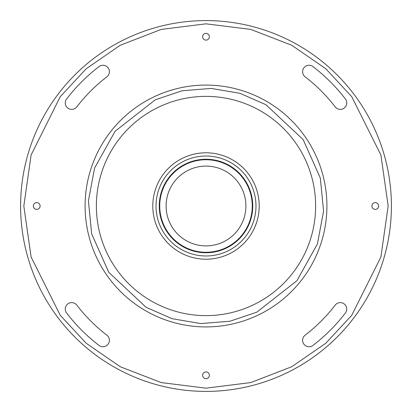 <?xml version="1.0" encoding="UTF-8"?>
<svg xmlns="http://www.w3.org/2000/svg" width="412" height="412" viewBox="0 0 412 412"><rect width="100%" height="100%" fill="white"/><g stroke="black" fill="none" stroke-linecap="round" stroke-linejoin="round"><path stroke-width="0.62" d="M315.628 206A109.628 109.628 0 0 0 206 96.372A109.628 109.628 0 0 0 96.372 206A109.628 109.628 0 0 0 206 315.628A109.628 109.628 0 0 0 315.628 206M302.604 340.297A6.448 6.448 0 0 0 312.976 345.416A175.728 175.728 0 0 0 345.416 312.976A6.448 6.448 0 0 0 344.221 303.932A6.448 6.448 0 0 0 335.183 305.122A162.828 162.828 0 0 1 305.122 335.183A6.448 6.448 0 0 0 302.604 340.297M302.604 71.703A6.448 6.448 0 0 0 305.122 76.817A162.828 162.828 0 0 1 335.183 106.878A6.448 6.448 0 0 0 344.221 108.068A6.448 6.448 0 0 0 345.416 99.024A175.728 175.728 0 0 0 312.976 66.584A6.448 6.448 0 0 0 302.604 71.703M65.256 102.949A6.448 6.448 0 0 0 76.817 106.878A162.828 162.828 0 0 1 106.878 76.817A6.448 6.448 0 0 0 108.068 67.779A6.448 6.448 0 0 0 99.024 66.584A175.728 175.728 0 0 0 66.584 99.024A6.448 6.448 0 0 0 65.256 102.949M65.256 309.052A6.448 6.448 0 0 0 66.584 312.976A175.728 175.728 0 0 0 99.024 345.416A6.448 6.448 0 0 0 108.068 344.221A6.448 6.448 0 0 0 106.878 335.183A162.828 162.828 0 0 1 76.817 305.122A6.448 6.448 0 0 0 65.256 309.052M209.384 375.281A3.384 3.384 0 0 0 206 371.892A3.384 3.384 0 0 0 202.616 375.281A3.384 3.384 0 0 0 206 378.664A3.384 3.384 0 0 0 209.384 375.281M378.664 206A3.384 3.384 0 0 0 375.281 202.616A3.384 3.384 0 0 0 371.892 206A3.384 3.384 0 0 0 375.281 209.384A3.384 3.384 0 0 0 378.664 206M209.384 36.719A3.384 3.384 0 0 0 206 33.336A3.384 3.384 0 0 0 202.616 36.719A3.384 3.384 0 0 0 206 40.108A3.384 3.384 0 0 0 209.384 36.719M40.108 206A3.384 3.384 0 0 0 36.719 202.616A3.384 3.384 0 0 0 33.336 206A3.384 3.384 0 0 0 36.719 209.384A3.384 3.384 0 0 0 40.108 206M153.805 216.31L153.702 215.754M153.269 213.05L153.197 212.489M238.141 248.395L238.471 248.142L238.141 248.395M240.598 246.417L241.025 246.046L240.598 246.417M163.363 237.822L165.789 240.84L163.363 237.822M256.274 223.402L254.879 227.012M173.225 164.089L173.498 163.878M152.806 207.004A53.2 53.2 0 0 0 207.004 259.194A53.2 53.2 0 0 0 259.194 204.996A53.2 53.2 0 0 0 204.996 152.806A53.2 53.2 0 0 0 152.806 207.004M156.03 206.942A49.976 49.976 0 0 0 206.942 255.97A49.976 49.976 0 0 0 255.97 205.058A49.976 49.976 0 0 0 205.058 156.03A49.976 49.976 0 0 0 156.03 206.942M206.881 252.747A46.752 46.752 0 0 0 252.747 205.119A46.752 46.752 0 0 0 205.119 159.253A46.752 46.752 0 0 0 159.253 206.881A46.752 46.752 0 0 0 206.881 252.747M206.87 252.262A46.268 46.268 0 0 0 252.262 205.13A46.268 46.268 0 0 0 205.13 159.738A46.268 46.268 0 0 0 159.738 206.87A46.268 46.268 0 0 0 206.87 252.262M205.248 166.108A39.902 39.902 0 0 0 166.108 206.752A39.902 39.902 0 0 0 206.752 245.892A39.902 39.902 0 0 0 245.892 205.248A39.902 39.902 0 0 0 205.248 166.108M20.6 206A185.4 185.4 0 0 0 206 391.4A185.4 185.4 0 0 0 391.4 206A185.4 185.4 0 0 0 206 20.6A185.4 185.4 0 0 0 20.6 206A185.4 185.4 0 0 0 206 391.4A185.4 185.4 0 0 0 391.4 206A185.4 185.4 0 0 0 206 20.6A185.4 185.4 0 0 0 20.6 206M85.207 200.649A120.912 120.912 0 0 0 203.327 326.886A120.912 120.912 0 0 0 326.912 206A120.912 120.912 0 0 0 208.673 85.114A120.912 120.912 0 0 0 85.088 206A120.912 120.912 0 0 0 203.327 326.886A120.912 120.912 0 0 0 326.912 206A120.912 120.912 0 0 0 208.673 85.114A120.912 120.912 0 0 0 85.207 200.649M223.17 155.643L223.701 155.829M226.26 156.807L226.785 157.023M195.937 153.758L199.758 153.166M23.824 206L31.111 154.989L60.26 96.696L86.211 68.742L120.268 45.258L161.159 29.432L206 23.824L250.841 29.432L291.732 45.258L325.789 68.742L351.74 96.696L380.889 154.989L388.176 206L380.889 257.011L351.74 315.304L325.789 343.258L291.732 366.742L250.841 382.568L206 388.176L161.159 382.568L120.268 366.742L86.211 343.258L60.26 315.304L31.111 257.011L23.824 206M323.575 211.207L317.415 243.919L296.934 280.711L256.733 312.193L229.896 321.236L200.793 323.575L172.015 318.677L146.08 307.29L108.82 272.378L91.67 233.923L88.425 200.793L94.585 168.081L115.066 131.289L155.267 99.807L182.104 90.764L211.207 88.425L239.985 93.323L265.92 104.71L303.181 139.622L320.33 178.077L323.575 211.207"/></g></svg>
